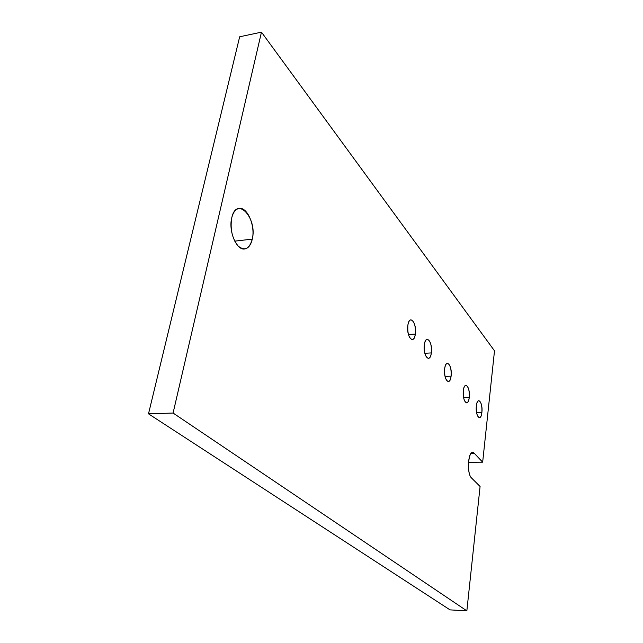 <?xml version="1.0" encoding="UTF-8"?>
<svg xmlns="http://www.w3.org/2000/svg" width="643" height="643" viewBox="0 0 643 643"><rect width="100%" height="100%" fill="white"/><g stroke="black" fill="none" stroke-linecap="round" stroke-linejoin="round"><path stroke-width="0.96" d="M463.611 397.712L469.229 397.519C468.779 400.87 467.911 402.655 466.617 402.872C464.101 401.698 463.016 397.607 463.346 390.598C463.804 387.271 464.664 385.511 465.942 385.302C468.458 386.467 469.559 390.542 469.229 397.519L463.611 397.712M261.468 32.15L173.08 413.039L148.501 413.835L239.67 36.788L261.468 32.15L239.67 36.788L148.501 413.835L173.08 413.039L466.85 610.85L450.044 609.877L148.501 413.835L450.044 609.877L466.85 610.85L480.08 486.486L471.568 478.03C466.802 474.028 467.823 451.788 472.693 452.495L474.285 453.307L471.134 453.339L474.285 453.307L482.66 462.172L468.474 462.269L482.66 462.172L494.499 350.837L261.468 32.15L494.499 350.837L482.66 462.172L474.285 453.307C468.835 446.74 465.87 473.007 471.568 478.03L480.08 486.486L466.85 610.85L173.08 413.039L261.468 32.15M451.089 376.163L445.044 376.436L451.089 376.163C450.606 379.555 449.682 381.363 448.308 381.588C445.527 380.351 444.321 376.034 444.691 368.64C445.181 365.28 446.105 363.496 447.456 363.279C450.245 364.517 451.45 368.817 451.089 376.163C452.568 365.763 445.92 357.717 444.691 368.64C443.196 379.322 449.963 387.054 451.089 376.163M431.34 352.919L424.822 353.28L431.34 352.919C430.826 356.335 429.837 358.167 428.375 358.408C425.28 357.082 423.946 352.517 424.356 344.704C424.886 341.32 425.867 339.512 427.306 339.279C430.4 340.605 431.742 345.146 431.34 352.919C432.98 342.172 425.73 333.395 424.356 344.704C422.692 355.748 430.079 364.195 431.34 352.919M415.338 334.079L408.442 334.521L415.338 334.079C414.791 337.519 413.754 339.359 412.227 339.608C408.868 338.226 407.413 333.452 407.863 325.286C408.418 321.886 409.446 320.069 410.949 319.82C414.317 321.211 415.78 325.961 415.338 334.079C417.114 323.059 409.358 313.663 407.863 325.286C406.054 336.627 413.971 345.669 415.338 334.079M481.888 412.42L476.567 412.573L481.888 412.42C481.47 415.74 480.634 417.508 479.397 417.717C477.058 416.6 476.045 412.661 476.359 405.91C476.785 402.614 477.612 400.862 478.834 400.661C481.173 401.787 482.194 405.709 481.888 412.42C483.126 402.574 477.379 395.606 476.359 405.91C475.097 415.997 480.948 422.684 481.888 412.42M252.289 239.124L234.727 241.133L252.289 239.124C250.899 245.055 248.359 248.335 244.67 248.962C236.616 250.617 228.313 231.207 231.705 218.001C233.136 212.254 235.619 209.063 239.156 208.436C247.434 206.805 255.504 226.095 252.289 239.124C257.618 218.001 236.495 195.223 231.705 218.001C230.009 229.35 232.211 238.754 238.304 246.197C244.79 251.236 249.452 248.881 252.289 239.124M469.229 397.519C470.563 387.44 464.455 380.037 463.346 390.598C461.995 400.935 468.208 408.04 469.229 397.519"/></g></svg>
